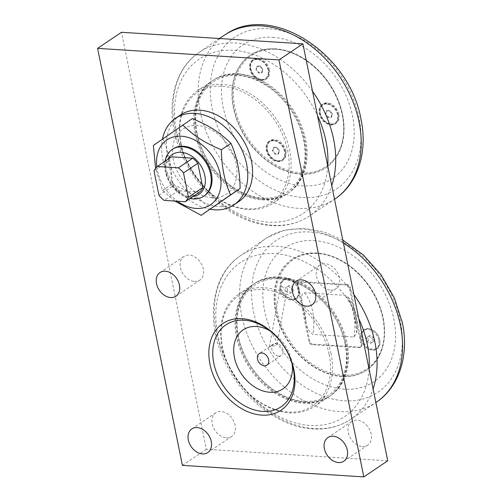 <?xml version="1.0" encoding="UTF-8"?>
<svg xmlns="http://www.w3.org/2000/svg" width="502" height="502" viewBox="0 0 502 502"><rect width="100%" height="100%" fill="white"/><g stroke="black" fill="none" stroke-linecap="round" stroke-linejoin="round"><path stroke-width="0.38" stroke-dasharray="2.51 1.88" d="M291.336 288.167L292.101 291.932L289.654 293.632L286.435 291.568L285.669 287.809L288.123 286.109L291.336 288.167L292.66 287.276L289.441 285.218L288.123 286.109M289.441 285.218L286.993 286.918L287.759 290.677L290.972 292.741L293.425 291.041L292.66 287.276M293.425 291.041L292.101 291.932M286.993 286.918L285.669 287.809M290.972 292.741L289.654 293.632M287.759 290.677L286.435 291.568M299.054 289.541A11.006 8.063 -123.9 0 0 284.069 279.846A11.006 8.063 -123.9 0 0 281.365 288.418A11.006 8.063 -123.9 0 0 296.349 298.113A11.006 8.063 -123.9 0 0 299.054 289.541M298.125 290.162A11.006 8.063 -123.9 0 0 283.141 280.467A11.006 8.063 -123.9 0 0 280.442 289.039A11.006 8.063 -123.9 0 0 295.427 298.734A11.006 8.063 -123.9 0 0 298.125 290.162M371.988 338.197L372.754 341.956L370.3 343.657L367.081 341.598L366.316 337.833L368.769 336.133L371.988 338.197L373.312 337.306L370.093 335.242L368.769 336.133M370.093 335.242L367.64 336.942L368.405 340.707L371.624 342.766L374.078 341.065L373.312 337.306M374.078 341.065L372.754 341.956M367.64 336.942L366.316 337.833M371.624 342.766L370.3 343.657M368.405 340.707L367.081 341.598M379.7 339.565A11.006 8.063 -123.9 0 0 364.716 329.877A11.006 8.063 -123.9 0 0 362.017 338.442A11.006 8.063 -123.9 0 0 377.002 348.137A11.006 8.063 -123.9 0 0 379.7 339.565M378.778 340.187A11.006 8.063 -123.9 0 0 363.793 330.498A11.006 8.063 -123.9 0 0 361.089 339.063A11.006 8.063 -123.9 0 0 376.08 348.758A11.006 8.063 -123.9 0 0 378.778 340.187M359.382 347.673L311.767 344.642A2.824 2.064 56.1 0 1 308.968 341.893L297.303 284.552A2.824 2.064 56.1 0 1 297.993 282.356A2.824 2.064 56.1 0 1 299.041 282.093L346.656 285.123A2.824 2.064 56.1 0 1 349.455 287.872L361.12 345.207A2.824 2.064 56.1 0 1 360.43 347.403A2.824 2.064 56.1 0 1 359.382 347.673L360.179 347.133L312.564 344.108A2.824 2.064 56.1 0 1 309.765 341.354L308.968 341.893M361.12 345.207L361.917 344.673A2.824 2.064 56.1 0 1 361.227 346.869A2.824 2.064 56.1 0 1 360.179 347.133M361.917 344.673L350.252 287.332L349.455 287.872M346.656 285.123L347.453 284.584A2.824 2.064 56.1 0 1 350.252 287.332M342.069 376.305A66.735 48.889 56.1 0 1 280.844 327.009A66.735 48.889 56.1 0 1 292.277 259.296A66.735 48.889 56.1 0 1 316.988 253.027A66.735 48.889 56.1 0 1 378.219 302.323A66.735 48.889 56.1 0 1 366.78 370.043A66.735 48.889 56.1 0 1 342.069 376.305M316.668 253.246A66.735 48.889 -123.9 0 0 291.963 259.509A66.735 48.889 -123.9 0 0 288.65 342.169A66.735 48.889 -123.9 0 0 366.46 370.256A66.735 48.889 -123.9 0 0 377.899 302.537A66.735 48.889 -123.9 0 0 316.668 253.246M360.919 338.762A11.709 8.578 -123.9 0 0 372.534 350.176A11.709 8.578 -123.9 0 0 379.744 339.954A11.709 8.578 -123.9 0 0 368.129 328.54A11.709 8.578 -123.9 0 0 360.919 338.762M280.273 288.732A11.709 8.578 -123.9 0 0 291.882 300.146A11.709 8.578 -123.9 0 0 299.092 289.93A11.709 8.578 -123.9 0 0 287.483 278.516A11.709 8.578 -123.9 0 0 280.273 288.732M342.389 375.201A65.887 48.267 -123.9 0 0 369.667 286.83A65.887 48.267 -123.9 0 0 277.964 281.001A65.887 48.267 -123.9 0 0 342.389 375.201M297.303 284.552L298.1 284.019L309.765 341.354M347.453 284.584L299.838 281.559L299.041 282.093M298.1 284.019A2.824 2.064 56.1 0 1 298.79 281.823A2.824 2.064 56.1 0 1 299.838 281.559M302.574 304.965C301.821 300.61 300.252 293.795 304.482 292.748L345.464 295.352L348.551 297.535L352.46 308.134L355.849 324.8L356.665 333.121L353.941 337.018L312.959 334.414C308.755 331.521 306.421 327.26 305.963 321.631L302.574 304.965A35.046 20.783 93.6 0 1 305.963 321.631M279.827 276.991A67.726 49.61 56.1 0 1 341.962 327.015A67.726 49.61 56.1 0 1 330.354 395.733A67.726 49.61 56.1 0 1 251.389 367.232A67.726 49.61 56.1 0 1 254.752 283.348A67.726 49.61 56.1 0 1 279.827 276.991M279.03 277.531A67.726 49.61 56.1 0 1 341.165 327.555A67.726 49.61 56.1 0 1 329.557 396.273A67.726 49.61 56.1 0 1 304.482 402.629A67.726 49.61 56.1 0 1 242.347 352.605A67.726 49.61 56.1 0 1 253.956 283.887A67.726 49.61 56.1 0 1 279.03 277.531M345.043 343.468A66.314 48.575 -123.9 0 0 254.319 285.343A66.314 48.575 -123.9 0 0 275.905 391.428A66.314 48.575 -123.9 0 0 345.043 343.468M165.051 161.236A28.219 20.67 -123.9 0 0 165.296 171.414A28.219 20.67 -123.9 0 0 190.101 198.472M192.963 196.546A23.983 17.57 56.1 0 1 166.306 173.24A23.983 17.57 56.1 0 1 167.906 159.31M199.601 192.078L178.455 190.735A22.577 16.535 56.1 0 1 173.315 185.684L168.371 161.374A22.577 16.535 56.1 0 1 171.558 156.85M173.021 148.906A28.219 20.67 -123.9 0 0 171.621 183.857A28.219 20.67 -123.9 0 0 204.521 195.736M168.371 161.374L154.026 171.025M158.971 195.334L173.315 185.684M178.455 190.735L164.11 200.386M181.172 144.124A66.314 48.575 -123.9 0 0 271.889 202.25A66.314 48.575 -123.9 0 0 250.31 96.164A66.314 48.575 -123.9 0 0 181.172 144.124M180.833 143.516A67.726 49.61 -123.9 0 0 273.057 203.172A67.726 49.61 -123.9 0 0 276.42 119.281A67.726 49.61 -123.9 0 0 197.455 90.78A67.726 49.61 -123.9 0 0 180.833 143.516M195.178 133.865A67.726 49.61 56.1 0 1 211.8 81.136A67.726 49.61 56.1 0 1 290.765 109.637A67.726 49.61 56.1 0 1 287.401 193.521A67.726 49.61 56.1 0 1 195.178 133.865M197.11 133.4A66.314 48.575 -123.9 0 0 287.828 191.526A66.314 48.575 -123.9 0 0 266.248 85.44A66.314 48.575 -123.9 0 0 197.11 133.4M292.139 364.05A35.592 26.073 -123.9 0 0 291.668 361.195A35.592 26.073 -123.9 0 0 291.593 360.844A35.592 26.073 -123.9 0 0 272.46 332.406A35.592 26.073 -123.9 0 0 269.7 330.686M387.726 460.817L206.328 449.284L121.49 32.285M206.328 449.284L182.421 465.367M329.105 354.186A66.314 48.575 -123.9 0 0 238.381 296.067A66.314 48.575 -123.9 0 0 259.967 402.146A66.314 48.575 -123.9 0 0 329.105 354.186M226.377 437.832A14.257 10.448 -123.9 0 0 231.66 436.495A14.257 10.448 -123.9 0 0 234.101 422.025A14.257 10.448 -123.9 0 0 221.018 411.496A14.257 10.448 -123.9 0 0 215.741 412.832A14.257 10.448 -123.9 0 0 213.3 427.302A14.257 10.448 -123.9 0 0 226.377 437.832M330.611 290.106A14.257 10.448 -123.9 0 0 335.894 288.769A14.257 10.448 -123.9 0 0 338.335 274.299A14.257 10.448 -123.9 0 0 325.258 263.77A14.257 10.448 -123.9 0 0 319.975 265.106A14.257 10.448 -123.9 0 0 317.534 279.576A14.257 10.448 -123.9 0 0 330.611 290.106M194.563 281.459A14.257 10.448 -123.9 0 0 199.846 280.116A14.257 10.448 -123.9 0 0 202.287 265.652A14.257 10.448 -123.9 0 0 189.204 255.116A14.257 10.448 -123.9 0 0 183.927 256.453A14.257 10.448 -123.9 0 0 181.486 270.923A14.257 10.448 -123.9 0 0 194.563 281.459M362.431 446.485A14.257 10.448 -123.9 0 0 367.709 445.142A14.257 10.448 -123.9 0 0 370.15 430.678A14.257 10.448 -123.9 0 0 357.073 420.143A14.257 10.448 -123.9 0 0 351.789 421.479A14.257 10.448 -123.9 0 0 349.348 435.949A14.257 10.448 -123.9 0 0 362.431 446.485M238.632 201.697A52.202 38.24 56.1 0 1 177.758 179.729A52.202 38.24 56.1 0 1 180.35 115.065M278.717 356.138A6.94 5.083 -123.9 0 0 281.283 355.485A6.94 5.083 -123.9 0 0 282.475 348.444A6.94 5.083 -123.9 0 0 276.106 343.318A6.94 5.083 -123.9 0 0 273.54 343.97A6.94 5.083 -123.9 0 0 272.348 351.011A6.94 5.083 -123.9 0 0 278.717 356.138M270.283 346.16L269.461 346.75L270.879 346.838L276.935 345.062L275.774 343.544L270.283 346.16M331.031 353.722A67.726 49.61 -123.9 0 0 238.814 294.072A67.726 49.61 -123.9 0 0 222.198 346.807A67.726 49.61 -123.9 0 0 314.415 406.457A67.726 49.61 -123.9 0 0 331.031 353.722M345.376 344.077A67.726 49.61 56.1 0 1 328.76 396.806A67.726 49.61 56.1 0 1 236.542 337.156A67.726 49.61 56.1 0 1 253.159 284.421A67.726 49.61 56.1 0 1 345.376 344.077M281.76 286.504C284.59 287.847 285.952 290.884 285.851 295.615C284.088 299.066 282.162 297.837 280.066 291.926L279.953 288.6L281.76 286.504M260.149 66.515L262.452 69.878L261.479 73.028L258.204 72.821L255.907 69.458L256.88 66.308L260.149 66.515L260.676 66.164L257.407 65.95L256.434 69.107L258.731 72.47L262.006 72.677L262.979 69.521L260.676 66.164M272.737 37.317A80.42 58.916 56.1 0 1 352.473 115.705A80.42 58.916 56.1 0 1 302.963 185.872A80.42 58.916 56.1 0 1 223.227 107.484A80.42 58.916 56.1 0 1 272.737 37.317M238.469 73.706A67.726 49.61 56.1 0 1 300.604 123.73A67.726 49.61 56.1 0 1 288.995 192.448A67.726 49.61 56.1 0 1 210.031 163.947A67.726 49.61 56.1 0 1 213.394 80.063A67.726 49.61 56.1 0 1 238.469 73.706M263.123 199.338A67.726 49.61 56.1 0 1 200.988 149.314A67.726 49.61 56.1 0 1 212.597 80.596A67.726 49.61 56.1 0 1 237.672 74.24A67.726 49.61 56.1 0 1 299.807 124.264A67.726 49.61 56.1 0 1 288.198 192.981A67.726 49.61 56.1 0 1 263.123 199.338M329.638 111.036L331.941 114.4L330.962 117.55L327.693 117.342L325.39 113.979L326.369 110.829L329.638 111.036L330.165 110.678L326.89 110.471L325.917 113.628L328.22 116.991L331.489 117.198L332.462 114.042L330.165 110.678M276.684 147.77L278.98 151.133L278.008 154.283L274.738 154.076L272.435 150.713L273.408 147.563L276.684 147.77L277.211 147.419L273.935 147.205L272.962 150.362L275.259 153.725L278.535 153.932L279.507 150.776L277.211 147.419M275.127 49.045A67.726 49.61 -123.9 0 0 250.052 55.402A67.726 49.61 -123.9 0 0 246.689 139.286A67.726 49.61 -123.9 0 0 325.654 167.787A67.726 49.61 -123.9 0 0 337.262 99.07A67.726 49.61 -123.9 0 0 275.127 49.045M301.213 172.826A66.879 48.989 -123.9 0 0 328.904 83.131A66.879 48.989 -123.9 0 0 235.827 77.214A66.879 48.989 -123.9 0 0 301.213 172.826M269.386 69.734A11.709 8.578 -123.9 0 0 253.441 59.418A11.709 8.578 -123.9 0 0 252.857 73.919A11.709 8.578 -123.9 0 0 266.512 78.852A11.709 8.578 -123.9 0 0 269.386 69.734M338.875 114.249A11.709 8.578 -123.9 0 0 322.924 103.939A11.709 8.578 -123.9 0 0 322.347 118.441A11.709 8.578 -123.9 0 0 336.001 123.373A11.709 8.578 -123.9 0 0 338.875 114.249M285.914 150.989A11.709 8.578 -123.9 0 0 269.969 140.673A11.709 8.578 -123.9 0 0 269.386 155.174A11.709 8.578 -123.9 0 0 283.04 160.107A11.709 8.578 -123.9 0 0 285.914 150.989M300.899 173.93A67.726 49.61 56.1 0 1 238.764 123.906A67.726 49.61 56.1 0 1 250.366 55.189A67.726 49.61 56.1 0 1 275.441 48.832A67.726 49.61 56.1 0 1 337.576 98.856A67.726 49.61 56.1 0 1 325.974 167.574A67.726 49.61 56.1 0 1 300.899 173.93M285.117 151.522A11.709 8.578 56.1 0 1 282.243 160.64A11.709 8.578 56.1 0 1 268.589 155.714A11.709 8.578 56.1 0 1 269.172 141.206A11.709 8.578 56.1 0 1 285.117 151.522M338.078 114.789A11.709 8.578 56.1 0 1 335.204 123.906A11.709 8.578 56.1 0 1 321.55 118.98A11.709 8.578 56.1 0 1 322.127 104.472A11.709 8.578 56.1 0 1 338.078 114.789M268.589 70.267A11.709 8.578 56.1 0 1 265.715 79.385A11.709 8.578 56.1 0 1 252.06 74.459A11.709 8.578 56.1 0 1 252.644 59.951A11.709 8.578 56.1 0 1 268.589 70.267M273.64 140.761A11.006 8.063 -123.9 0 0 269.568 141.79A11.006 8.063 -123.9 0 0 269.022 155.425A11.006 8.063 -123.9 0 0 281.854 160.056A11.006 8.063 -123.9 0 0 283.737 148.887A11.006 8.063 -123.9 0 0 273.64 140.761M278.303 160.734A11.006 8.063 -123.9 0 0 282.381 159.699A11.006 8.063 -123.9 0 0 284.264 148.536A11.006 8.063 -123.9 0 0 274.167 140.403A11.006 8.063 -123.9 0 0 270.095 141.439A11.006 8.063 -123.9 0 0 268.206 152.608A11.006 8.063 -123.9 0 0 278.303 160.734M273.935 147.205L273.408 147.563M272.962 150.362L272.435 150.713M275.259 153.725L274.738 154.076M279.507 150.776L278.98 151.133M278.535 153.932L278.008 154.283M326.601 104.027A11.006 8.063 -123.9 0 0 322.522 105.056A11.006 8.063 -123.9 0 0 321.977 118.692A11.006 8.063 -123.9 0 0 334.809 123.323A11.006 8.063 -123.9 0 0 336.698 112.153A11.006 8.063 -123.9 0 0 326.601 104.027M331.257 124A11.006 8.063 -123.9 0 0 335.336 122.965A11.006 8.063 -123.9 0 0 337.218 111.802A11.006 8.063 -123.9 0 0 327.122 103.669A11.006 8.063 -123.9 0 0 323.05 104.705A11.006 8.063 -123.9 0 0 321.161 115.868A11.006 8.063 -123.9 0 0 331.257 124M326.89 110.471L326.369 110.829M325.917 113.628L325.39 113.979M328.22 116.991L327.693 117.342M332.462 114.042L331.941 114.4M331.489 117.198L330.962 117.55M257.112 59.506A11.006 8.063 -123.9 0 0 253.033 60.535A11.006 8.063 -123.9 0 0 252.487 74.17A11.006 8.063 -123.9 0 0 265.32 78.801A11.006 8.063 -123.9 0 0 267.208 67.632A11.006 8.063 -123.9 0 0 257.112 59.506M261.774 79.479A11.006 8.063 -123.9 0 0 265.847 78.444A11.006 8.063 -123.9 0 0 267.735 67.281A11.006 8.063 -123.9 0 0 257.639 59.148A11.006 8.063 -123.9 0 0 253.56 60.184A11.006 8.063 -123.9 0 0 251.678 71.353A11.006 8.063 -123.9 0 0 261.774 79.479M257.407 65.95L256.88 66.308M256.434 69.107L255.907 69.458M258.731 72.47L258.204 72.821M262.979 69.521L262.452 69.878M262.006 72.677L261.479 73.028M210.118 209.278A52.202 38.24 56.1 0 1 162.491 139.06M212.051 197.694A39.081 28.633 56.1 0 1 173.303 159.605A39.081 28.633 56.1 0 1 197.368 125.5A39.081 28.633 56.1 0 1 236.116 163.596A39.081 28.633 56.1 0 1 212.051 197.694M192.329 118.604L162.912 139.016C168.848 152.125 171.91 167.172 172.098 184.152C189.731 191.676 198.817 197.493 210.702 208.888M153.361 145.442L162.912 139.016M174.847 201.064L162.541 190.578L155.589 168.308M162.541 190.578L172.098 184.152M156.806 166.89A39.081 28.633 -123.9 0 0 177.438 201.233M314.101 240.602A80.42 58.916 56.1 0 1 393.832 318.99A80.42 58.916 56.1 0 1 344.322 389.163A80.42 58.916 56.1 0 1 264.585 310.776A80.42 58.916 56.1 0 1 314.101 240.602M311.767 344.642L312.564 344.108M312.545 91.301A98.649 72.263 -123.9 0 0 235.783 43.04A98.649 72.263 -123.9 0 0 198.039 53.143A98.649 72.263 -123.9 0 0 194.362 174.489A98.649 72.263 -123.9 0 0 308.14 216.814A98.649 72.263 -123.9 0 0 331.74 185.627M327.762 166.08A93.008 68.134 56.1 0 1 253.535 219.518A93.008 68.134 56.1 0 1 175.091 122.984A93.008 68.134 56.1 0 1 233.719 50.351A93.008 68.134 56.1 0 1 317.471 115.51M268.432 28.721A91.364 66.929 -123.9 0 0 212.189 108.438A91.364 66.929 -123.9 0 0 302.769 197.493A91.364 66.929 -123.9 0 0 359.018 117.775A91.364 66.929 -123.9 0 0 268.432 28.721M335.656 198.491A98.794 72.37 56.1 0 1 219.644 157.477A98.794 72.37 56.1 0 1 225.379 34.563M304.482 292.748A40.687 24.127 -86.4 0 1 312.959 334.414M353.941 337.018A40.687 24.127 93.6 0 0 345.464 295.352M352.46 308.134A35.046 20.783 -86.4 0 1 355.849 324.8M353.91 294.586A98.649 72.263 -123.9 0 0 277.142 246.325A98.649 72.263 -123.9 0 0 239.398 256.434A98.649 72.263 -123.9 0 0 235.72 377.774A98.649 72.263 -123.9 0 0 349.499 420.105A98.649 72.263 -123.9 0 0 373.099 388.912M369.121 369.365A93.008 68.134 56.1 0 1 294.9 422.803A93.008 68.134 56.1 0 1 216.45 326.275A93.008 68.134 56.1 0 1 275.077 253.642A93.008 68.134 56.1 0 1 358.836 318.801M309.79 232.012A91.364 66.929 -123.9 0 0 253.548 311.729A91.364 66.929 -123.9 0 0 344.127 400.778A91.364 66.929 -123.9 0 0 400.376 321.06A91.364 66.929 -123.9 0 0 309.79 232.012M377.015 401.776A98.794 72.37 56.1 0 1 261.002 360.762A98.794 72.37 56.1 0 1 266.738 237.854A98.794 72.37 56.1 0 1 302.486 229.125A98.794 72.37 56.1 0 1 343.431 243.093M284.069 279.846L283.141 280.467M296.349 298.113L295.427 298.734M364.716 329.877L363.793 330.498M377.002 348.137L376.08 348.758M361.227 346.869L360.43 347.403M366.46 370.256L366.78 370.043M291.963 259.509L292.277 259.296M298.79 281.823L297.993 282.356M329.557 396.273L330.354 395.733M253.956 283.887L254.752 283.348M273.057 203.172L287.401 193.521M197.455 90.78L211.8 81.136M272.46 332.406L266.543 328.383M291.593 360.844L293.08 367.841M343.801 461.225L367.709 445.142M327.881 437.562L351.789 421.479M175.938 296.199L199.846 280.116M160.019 272.536L183.927 256.453M311.987 304.852L335.894 288.769M296.067 281.189L319.975 265.106M207.753 452.578L231.66 436.495M191.833 428.915L215.741 412.832M273.54 343.97L271.036 345.658M269.762 346.512L259.195 353.621M281.283 355.485L266.938 365.136M314.415 406.457L328.76 396.806M238.814 294.072L253.159 284.421M276.935 345.062L285.851 295.615M269.461 346.75L279.953 288.6M219.349 38.503L198.039 53.143C171.64 71.359 164.656 112.912 180.162 150.669C190.986 176.924 207.859 197.349 230.794 211.938C243.288 219.594 256.007 224.093 268.959 225.436C283.58 226.829 296.638 223.955 308.14 216.814L334.52 199.281M288.198 192.981L288.995 192.448M212.597 80.596L213.394 80.063M282.243 160.64L283.04 160.107M269.172 141.206L269.969 140.673M335.204 123.906L336.001 123.373M322.127 104.472L322.924 103.939M265.715 79.385L266.512 78.852M252.644 59.951L253.441 59.418M325.654 167.787L325.974 167.574M250.052 55.402L250.366 55.189M270.095 141.439L269.568 141.79M282.381 159.699L281.854 160.056M323.05 104.705L322.522 105.056M335.336 122.965L334.809 123.323M253.56 60.184L253.033 60.535M265.847 78.444L265.32 78.801M356.671 333.121C357.926 318.877 355.221 307.017 348.551 297.535M342.81 240.056L323.156 231.61L303.17 228.241L283.95 230.305L266.738 237.854L239.398 256.434C212.999 274.644 206.015 316.197 221.52 353.954C236.68 393.436 274.676 425.771 310.318 428.727C324.938 430.114 338.003 427.24 349.499 420.105L375.879 402.573"/><path stroke-width="0.75" d="M190.101 198.472A28.219 20.67 -123.9 0 0 203.724 196.269A28.219 20.67 -123.9 0 0 210.645 174.301A28.219 20.67 -123.9 0 0 172.224 149.445A28.219 20.67 -123.9 0 0 165.051 161.236M167.906 159.31A23.983 17.57 56.1 0 1 200.16 164.656A23.983 17.57 56.1 0 1 192.963 196.546M171.558 156.85L192.712 158.199A22.577 16.535 56.1 0 1 197.851 163.25L202.795 187.56A22.577 16.535 56.1 0 1 199.601 192.078L185.257 201.729L164.11 200.386A22.577 16.535 56.1 0 1 158.971 195.334L154.026 171.025A22.577 16.535 56.1 0 1 157.214 166.501L171.558 156.85M203.724 196.269L204.521 195.736A28.219 20.67 -123.9 0 0 211.442 173.761A28.219 20.67 -123.9 0 0 173.021 148.906L172.224 149.445M192.712 158.199L178.367 167.844L157.214 166.501M202.795 187.56L188.451 197.204L183.506 172.895L197.851 163.25M188.451 197.204A22.577 16.535 56.1 0 1 185.257 201.729M178.367 167.844A22.577 16.535 56.1 0 1 183.506 172.895M269.7 330.686A35.592 26.073 -123.9 0 0 256.378 326.507A35.592 26.073 -123.9 0 0 234.283 356.608A35.592 26.073 -123.9 0 0 268.087 392.087A35.592 26.073 -123.9 0 0 292.139 364.05M244.223 320.201A49.384 36.175 56.1 0 1 266.543 328.383A49.384 36.175 56.1 0 1 293.08 367.841A49.384 36.175 56.1 0 1 263.067 411.439A49.384 36.175 56.1 0 1 213.858 363.454A49.384 36.175 56.1 0 1 244.223 320.201M278.98 59.901L363.818 476.9L182.421 465.367L97.583 48.368L278.98 59.901L302.888 43.818L387.726 460.817L363.818 476.9M97.583 48.368L121.49 32.285L302.888 43.818M242.102 318.67A52.202 38.24 -123.9 0 0 220.485 388.68A52.202 38.24 -123.9 0 0 293.143 393.298A52.202 38.24 -123.9 0 0 242.102 318.67M162.491 139.06A52.202 38.24 56.1 0 1 175.568 118.284L180.35 115.065A52.202 38.24 56.1 0 1 199.683 110.164A52.202 38.24 56.1 0 1 247.574 148.73A52.202 38.24 56.1 0 1 238.632 201.697L233.85 204.916A52.202 38.24 56.1 0 1 210.118 209.278M197.117 427.578A14.257 10.448 56.1 0 1 210.194 438.108A14.257 10.448 56.1 0 1 207.753 452.578A14.257 10.448 56.1 0 1 191.124 446.573A14.257 10.448 56.1 0 1 191.833 428.915A14.257 10.448 56.1 0 1 197.117 427.578M301.351 279.852A14.257 10.448 56.1 0 1 314.428 290.382A14.257 10.448 56.1 0 1 311.987 304.852A14.257 10.448 56.1 0 1 295.358 298.853A14.257 10.448 56.1 0 1 296.067 281.189A14.257 10.448 56.1 0 1 301.351 279.852M165.296 271.199A14.257 10.448 56.1 0 1 178.379 281.735A14.257 10.448 56.1 0 1 175.938 296.199A14.257 10.448 56.1 0 1 159.31 290.2A14.257 10.448 56.1 0 1 160.019 272.536A14.257 10.448 56.1 0 1 165.296 271.199M333.165 436.225A14.257 10.448 56.1 0 1 346.242 446.761A14.257 10.448 56.1 0 1 343.801 461.225A14.257 10.448 56.1 0 1 327.178 455.226A14.257 10.448 56.1 0 1 327.881 437.562A14.257 10.448 56.1 0 1 333.165 436.225M264.372 365.782A6.94 5.083 56.1 0 1 258.003 360.662A6.94 5.083 56.1 0 1 259.195 353.621A6.94 5.083 56.1 0 1 261.762 352.969A6.94 5.083 56.1 0 1 268.131 358.095A6.94 5.083 56.1 0 1 266.938 365.136A6.94 5.083 56.1 0 1 264.372 365.782M175.568 118.284A52.202 38.24 56.1 0 1 194.901 113.383A52.202 38.24 56.1 0 1 242.792 151.943A52.202 38.24 56.1 0 1 233.85 204.916M155.589 168.308L153.361 145.442L192.329 118.604C209.968 126.127 219.048 131.944 230.933 143.34L221.382 149.765C221.57 166.746 224.632 181.793 230.569 194.908L240.119 188.482C239.937 171.496 236.875 156.448 230.933 143.34M182.778 125.029C194.663 136.425 203.743 142.242 221.382 149.765M230.569 194.908L201.145 215.314L174.847 201.064M201.145 215.314L240.119 188.482M177.438 201.233A39.081 28.633 -123.9 0 0 196.113 208.418A39.081 28.633 -123.9 0 0 220.177 174.32A39.081 28.633 -123.9 0 0 181.429 136.224A39.081 28.633 -123.9 0 0 156.806 166.89M331.74 185.627A98.649 72.263 -123.9 0 0 333.592 139.192A98.649 72.263 -123.9 0 0 312.545 91.301M317.471 115.51A93.008 68.134 56.1 0 1 325.93 141.006A93.008 68.134 56.1 0 1 327.762 166.08M219.349 38.503L225.379 34.563A98.794 72.37 56.1 0 1 261.128 25.84A98.794 72.37 56.1 0 1 359.074 122.13A98.794 72.37 56.1 0 1 335.656 198.491L334.52 199.281M373.099 388.912A98.649 72.263 -123.9 0 0 374.95 342.477A98.649 72.263 -123.9 0 0 353.91 294.586M358.836 318.801A93.008 68.134 56.1 0 1 367.288 344.297A93.008 68.134 56.1 0 1 369.121 369.365M343.431 243.093A98.794 72.37 56.1 0 1 400.433 325.415A98.794 72.37 56.1 0 1 377.015 401.776L375.879 402.573M225.379 34.563C271.921 1.97 350.038 54.222 360.988 119.357C367.759 151.171 358.403 182.86 335.656 198.491M342.81 240.056L363.523 255.123L381.118 274.895L394.384 297.95L402.347 322.648C409.124 354.462 399.761 386.151 377.015 401.776"/></g></svg>
